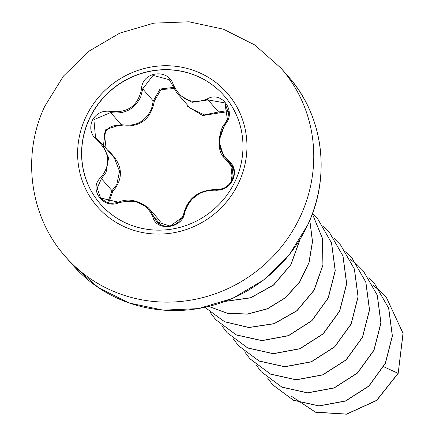 <?xml version="1.0" encoding="UTF-8"?>
<svg xmlns="http://www.w3.org/2000/svg" width="436" height="436" viewBox="0 0 436 436"><rect width="100%" height="100%" fill="white"/><g stroke="black" fill="none" stroke-linecap="round" stroke-linejoin="round"><path stroke-width="0.65" d="M100.46 204.103A82.213 78.698 138.8 0 1 89.233 119.306A82.213 78.698 138.8 0 1 224.213 95.827M235.435 180.618A82.213 78.698 138.8 0 1 100.405 204.043A82.213 78.698 138.8 0 1 89.129 119.192A82.213 78.698 138.8 0 1 224.159 95.767A82.213 78.698 138.8 0 1 235.435 180.618M225.505 124.058C216.681 138.583 217.771 150.878 228.775 160.955C234.524 165.653 235.909 171.92 232.922 179.757C228.878 187.164 223.009 190.641 215.308 190.189C199.661 190.145 189.437 197.699 184.624 212.861C182.679 228.54 156.251 231.974 152.911 217.003C146.834 203.274 135.525 198.527 118.984 202.762C103.283 209.743 88.094 188.793 100.732 177.637C111.033 164.764 109.943 152.458 97.462 140.708C90.999 135.209 89.233 128.522 92.17 120.658C96.231 113.273 102.476 110.204 110.897 111.458C127.977 113.164 138.196 105.61 141.553 88.808C142.049 71.455 168.481 68.054 173.272 84.698C180.804 100.122 192.123 104.874 207.225 98.956C221.455 90.285 236.672 111.218 225.505 124.058L225.096 123.53L227.407 119.486L224.883 102.896L207.994 99.926L192.025 102.313L177.828 93.985L176.4 92.219L169.332 79.723L153.041 75.374L142.703 88.889L140.779 96.743C134.62 109.278 124.587 114.554 110.668 112.559L93.887 119.649L95.544 137.678L102.22 143.945L108.597 157.723L106.062 172.324L101.463 178.635L97.152 188.118L100.607 197.971L118.614 202.244L134.61 200.871L148.207 207.683L149.515 209.062L156.611 221.701L170.1 226.093L182.384 217.302L183.867 213.237L189.954 200.756L201.356 192.009M107.648 150.148L109.093 151.412C122.865 164.639 124.053 178.079 112.662 191.731A1.074 0.365 46.3 0 1 112.019 190.696L116.772 184.564L119.557 171.239L114.363 157.974L102.226 143.945M174.089 88.562L161.042 89.576L154.388 100.939C150.894 119.524 139.738 127.764 120.914 125.672L121.219 124.62C135.302 127.012 145.39 121.802 151.488 108.978L153.259 100.95L160.034 89.053L173.501 87.396M228.529 111.589L219.373 112.891A1.074 0.414 61 0 0 218.545 111.987L228.083 110.537M215.308 190.189A1.074 0.474 -83.5 0 1 215.842 189.513A1.074 0.474 -83.5 0 1 215.934 189.54C223.128 189.927 228.622 186.635 232.421 179.67L230.682 163.974L223.968 157.549L218.954 140.97L225.167 123.513M112.662 191.731L108.629 202.762M120.914 125.672C113.491 124.445 107.965 127.083 104.335 133.59L106.101 148.382M383.713 366.741L398.063 373.33L376.568 400.373L346.527 414.091L315.49 412.129L290.899 395.893L315.582 412.238L346.625 414.2L376.66 400.482L398.161 373.439L403.109 333.42L386.269 297.188L380.159 291.014M386.269 297.188L403.011 333.311L398.161 373.439M386.171 297.08L380.121 290.954M380.067 290.905L373.2 285.487M267.513 377.958L272.707 384.83L293.363 400.166L318.967 405.867L345.514 400.935L368.856 386.002L385.326 363.221L392.307 335.927L388.634 308.159L374.747 284.021L368.693 277.896M256.085 364.894L261.284 371.772L281.939 387.108L307.543 392.803L334.09 387.871L357.427 372.944L373.897 350.163L380.879 322.874L377.211 295.107L363.33 270.969L357.269 264.837M357.215 264.788L350.342 259.365M244.656 351.836L249.861 358.719L270.516 374.05L296.12 379.745L322.662 374.813L345.999 359.885L362.469 337.104L369.456 309.822L365.782 282.054L351.907 257.916L345.786 251.73M233.227 338.772L238.438 345.661L259.093 360.992L284.697 366.681L311.239 361.749L334.576 346.822L351.04 324.046L358.027 296.758L354.359 268.996L340.483 244.858L334.417 238.721M221.804 325.714L227.014 332.603L247.67 347.928L273.268 353.623L299.815 348.691L323.147 333.763L339.617 310.982L346.598 283.694L342.93 255.932L329.055 231.794L322.989 225.657M210.337 312.59L215.586 319.544L236.241 334.87L261.845 340.56L288.387 335.627L311.724 320.7L328.188 297.919L335.175 270.631L331.502 242.868L317.621 218.73L312.525 213.477M204.931 307.347L224.66 321.735L248.863 327.458L274.135 323.621L296.916 310.65L313.985 290.207L322.918 265.001L322.389 238.372L312.383 213.869L322.46 238.361L323.022 265.028L314.1 290.283L297.009 310.759L274.19 323.741L248.88 327.561L224.654 321.801L204.925 307.353M208.833 306.448L227.396 313.228L247.544 314.024L267.47 308.704L285.367 297.684L299.619 281.879L308.933 262.619L312.438 241.539L309.783 220.436M225.39 301.309L250.667 297.712L273.541 284.959L290.785 264.685L299.946 239.571M272.756 384.884L293.455 400.275L319.059 405.976L345.612 401.044L368.949 386.111L385.424 363.33L392.405 336.036L388.727 308.268L374.797 284.076M261.333 371.826L282.032 387.217L307.636 392.912L334.183 387.98L357.52 373.053L373.995 350.272L380.977 322.983L377.303 295.216L363.422 271.078L357.307 264.897M249.91 358.774L270.609 374.159L296.213 379.854L322.754 374.922L346.097 359.994L362.561 337.213L369.548 309.931L365.88 282.163L351.956 257.97M238.487 345.715L259.191 361.101L284.79 366.79L311.331 361.858L334.668 346.931L351.138 324.155L358.12 296.867L354.452 269.105L340.532 244.912M227.063 332.657L247.762 348.037L273.367 353.732L299.908 348.8L323.245 333.872L339.709 311.091L346.696 283.803L343.023 256.041L329.104 231.848M215.635 319.599L236.334 334.979L261.938 340.669L288.485 335.736L311.816 320.809L328.286 298.028L335.268 270.74L331.594 242.977L317.67 218.785M208.762 306.464L227.352 313.31L247.544 314.143L267.519 308.835L285.466 297.793L299.745 281.945L309.064 262.625L312.536 241.49L309.822 220.344M225.145 301.401L250.596 297.875L273.639 285.062L290.976 264.63L300.104 239.315M219.373 112.891L202.707 115.556L187.633 106.368M190.728 108.477L204.342 114.891L218.545 111.987L207.994 99.926A1.074 0.332 -117.5 0 1 207.225 98.956M154.388 100.939L153.259 100.95L142.703 88.889L141.553 88.808M103.365 145.335L105.844 129.514L121.219 124.62L110.668 112.559L110.897 111.458M107.703 202.506L112.019 190.696L101.463 178.635A1.074 0.283 -135.3 0 0 100.732 177.637M184.624 212.861A1.074 0.441 -168.5 0 0 183.856 213.128A1.074 0.441 -168.5 0 0 183.867 213.237M152.911 217.003A1.074 0.518 -17.1 0 1 154.066 217.128L160.862 224.9M228.775 160.955A1.074 0.534 125.7 0 0 228.584 162.067L232.295 166.312M172.509 85.025L173.272 84.698M95.544 137.678L98.046 140.043L97.462 140.708M118.984 202.762L118.614 202.244M85.543 117.687A86.252 82.562 138.8 0 1 198.058 72.142A86.252 82.562 138.8 0 1 239.032 182.134A86.252 82.562 138.8 0 1 126.516 227.679A86.252 82.562 138.8 0 1 85.543 117.687M280.958 68.103A143.177 137.051 138.8 0 1 300.6 215.875A143.177 137.051 138.8 0 1 65.449 256.662L72.834 265.11A143.177 137.051 -41.2 0 0 307.985 224.317A143.177 137.051 -41.2 0 0 288.343 76.545L280.958 68.103L254.766 44.979L223.488 29.223L189.104 21.8L153.777 23.152L119.693 33.158L88.955 51.176L63.443 76.082L44.734 106.357C21.457 155.445 29.768 216.839 65.449 256.662M288.343 76.545C322.94 115.159 331.262 175.218 308.023 224.415L289.204 254.902L263.497 280.103L232.562 298.393L198.396 308.612L163.195 310.154L129.181 302.998L98.443 287.656L72.834 265.11M233.091 168.089L224.878 158.699M188.548 106.286L177.801 94.007M160.285 221.319L149.537 209.04M216.572 190.281L215.842 189.513C198.756 190.058 188.09 197.928 183.856 213.128C183.807 215.231 182.134 218.109 178.847 221.761L175.594 224.104C167.604 227.472 161.244 226.638 156.524 221.592M215.842 189.513C227.625 188.657 225.134 186.848 228.998 184.542C233.391 179.016 236.922 171.969 230.6 163.887L232.928 167.664L231.102 182.853M224.883 102.896L228.595 113.491L227.739 118.45L225.096 123.53C220.376 126.505 215.106 149.428 223.957 157.516L223.973 157.543M169.326 79.723L176.406 92.214M98.046 140.043L101.381 143.052M148.196 207.689C137.394 199.982 127.541 198.146 118.636 202.19C110.254 203.923 108.875 204.402 100.574 197.933L100.574 197.933"/></g></svg>
